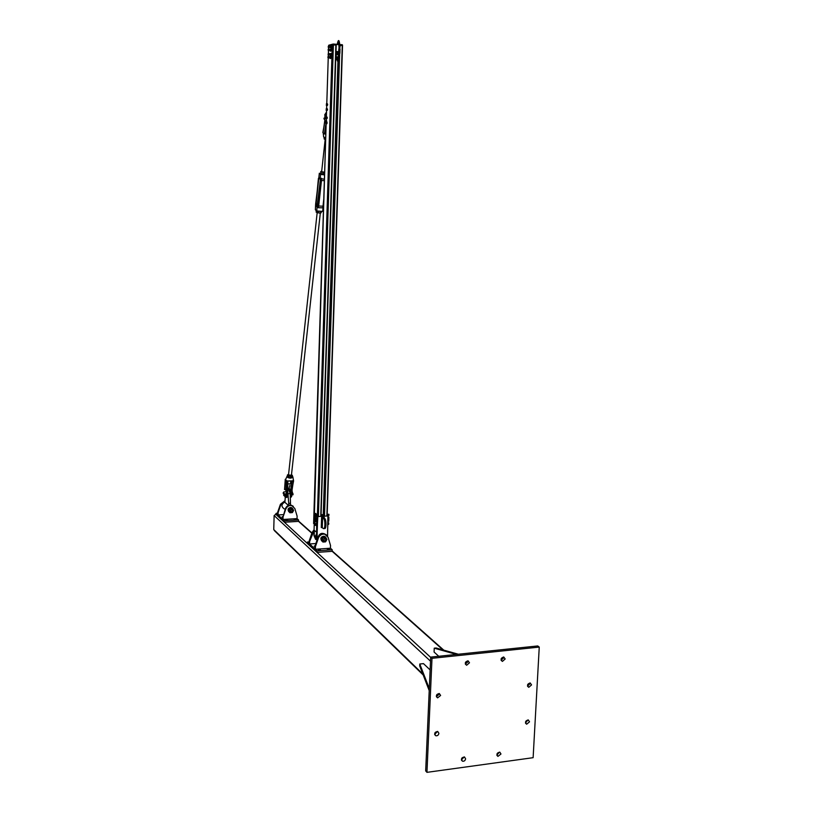 <?xml version="1.0" encoding="UTF-8"?>
<svg xmlns="http://www.w3.org/2000/svg" width="813" height="813" viewBox="0 0 813 813"><rect width="100%" height="100%" fill="white"/><g stroke="black" fill="none" stroke-linecap="round" stroke-linejoin="round"><path stroke-width="1.22" d="M529.527 721.822L526.661 724.21C524.812 722.127 525.361 720.714 528.298 719.952L529.527 721.822M525.493 722.95L527.993 719.901M465.605 758.803C465.199 760.653 464.162 761.446 462.485 761.192C460.768 758.905 461.438 757.503 464.497 756.984L465.605 758.803M461.408 759.85L464.223 756.903M440.616 695.44L437.607 697.879C435.616 695.725 436.185 694.261 439.294 693.489L440.616 695.44M436.368 696.609L439.305 694.15L439.233 693.469M505.168 658.977L502.424 661.396C500.32 659.465 500.757 658.002 503.735 656.995L505.168 658.977M501.103 660.237L503.725 657.798L503.613 656.975M469.487 662.798L466.652 665.247C464.528 663.245 464.995 661.772 468.044 660.806L469.487 662.798M466.652 665.247L465.341 664.089L468.115 661.599L468.003 660.796M438.898 733.336C438.512 735.176 437.465 735.978 435.768 735.755C433.959 733.478 434.599 732.046 437.709 731.456L438.898 733.336M434.64 734.424L437.557 731.415M500.971 754.007L497.952 756.385C496.225 754.179 496.845 752.777 499.843 752.177L500.971 754.007M496.865 755.074L499.517 752.106M531.55 684.902L528.785 687.3C526.794 685.329 527.271 683.885 530.208 682.971L531.55 684.902M527.535 686.101L530.056 683.672L529.974 682.94M539.253 647.087L431.998 658.317L426.957 772.35L533.125 757.686L539.253 647.087L537.739 645.949L430.697 657.107L431.998 658.317M426.957 772.35L425.677 770.887L430.697 657.107M423.177 674.953L274.591 530.808L273.747 529.558L274.133 515.554L276.217 514.029M430.128 669.932L423.482 663.632L419.782 664.018L429.305 688.611M429.223 690.623L419.701 665.949L419.782 664.018M456.439 654.424L434.244 648.185L436.083 647.991L458.349 654.231M434.244 648.185L434.081 652.026L438.746 656.274M315.444 546.57L315.363 549.273L330.444 548.216L330.535 545.523L328.106 537.342L324.865 534.212C321.897 533.795 319.753 535.056 318.432 537.993L315.444 546.57L314.956 546.123L317.944 537.556C319.265 534.619 321.409 533.369 324.367 533.785L326.46 534.964M315.861 543.531L309.601 543.968L314.875 548.826L314.956 546.123M314.946 546.468L314.143 546.163L315.048 545.858M314.062 529.741L312.141 532.413L309.204 540.869L309.682 541.295L314.103 530.533M309.204 540.869L309.123 543.531L307.477 542.007L309.174 541.895M309.601 543.968L309.682 541.295M320.413 549.883L318.279 549.944L320.413 549.883M329.468 549.242L327.344 549.303L329.468 549.242M330.444 548.216L332.212 549.781L332.151 551.316L317.019 552.393L307.426 543.531L307.477 542.007M332.212 549.781L317.07 550.848L317.019 552.393L430.687 657.402M317.07 550.848L315.363 549.273M317.476 516.438L317.527 514.954L315.505 513.44M316.785 532.403L317.04 540.147M324.519 515.818L320.749 516.052M327.883 515.808L327.568 536.143M317.527 514.954L316.765 514.995L316.592 532.302L314.052 530.066L314.214 524.852M317.68 516.611L317.182 532.454L316.592 532.302M327.172 514.812L328.035 515.94L317.853 516.56L316.948 532.434M314.113 530.127L313.94 535.503L315.637 539.446M314.042 532.576L313.95 535.218M317.161 539.791L317.151 532.606M321.592 517.485L324.235 517.322L323.686 517.515L324.6 518.298L323.462 518.369C325.474 519.771 325.271 530.005 323.269 528.531L322.273 527.698L322.598 517.647L321.592 517.485L321.267 527.535L322.273 527.698M323.93 528.491L324.397 528.46C326.409 529.934 326.613 519.7 324.6 518.298M322.598 517.647L323.462 518.369M316.765 514.995L314.946 513.47L315.698 513.43L314.916 513.45L314.448 517.495M314.397 519.08L314.346 520.574M314.306 522.159L314.265 524.964M328.035 515.798L327.192 513.928M316.979 540.34L314.184 535.716L314.357 530.34M316.765 532.962L315.688 535.858M315.769 536.539L316.603 538.155M315.962 536.671L316.43 536.275L315.861 536.489M316.338 535.787L316.105 536.539M315.535 536.113L315.952 535.757L315.993 536.61L315.332 535.828L315.332 536.61L315.078 536.001M325.535 538.623L324.397 538.145M326.267 540.716L326.348 538.399L324.417 537.363L322.415 538.663L322.344 540.98L324.265 542.007L326.267 540.716L325.515 541.865L322.893 542.037L321.653 539.812L323.046 537.393L325.667 537.22L326.897 539.456L326.267 540.716M325.667 537.22L324.936 536.59L322.324 536.763L321.562 537.911L320.942 539.171L322.893 542.037M323.046 537.393L322.324 536.763M321.653 539.812L320.942 539.171M322.029 541.163L320.983 539.253M320.983 539.08L322.294 536.814M322.375 536.763L324.733 536.59M324.844 536.59L324.062 536.224C320.942 536.651 320.129 538.196 321.623 540.838M326.013 539.944C323.096 544.497 323.381 535.767 326.013 539.944M326.176 539.862L325.159 538.46L323.147 540.066L324.153 541.468L326.176 539.862M328.757 523.724L328.655 522.81M328.432 522.82L328.747 523.552M314.194 523.399L314.438 525.076L314.285 523.298M314.509 523.226L315.342 523.552M315.058 523.806L315.098 525.107L314.357 525.127M315.2 519.182L315.566 521.692L314.357 522.271M315.566 521.692L314.661 522.485M328.808 521.072L328.737 520.127M328.574 520.035L328.737 521.184L327.924 521.245M314.265 520.747L314.316 522.19L314.834 521.733M314.702 520.737L315.434 520.696M314.387 520.493L315.312 520.605M314.357 517.657L315.525 517.586L315.668 518.572L314.458 519.202M328.889 518.033L328.838 517.058M328.665 516.977L328.757 518.369M314.418 517.556L314.407 519.111L314.936 518.623M314.794 517.637L315.525 517.586M315.637 515.157L315.657 516.519L314.529 516.499M328.716 514.355L328.97 515.351L328.93 514.375M328.991 515.32L328.035 515.483M314.885 516.103L314.824 515.208L314.885 516.103M314.794 514.781L315.637 515.168M315.749 515.594L315.007 515.635M315.657 516.519L314.916 516.57M315.261 519.09L316.216 519.09L316.359 519.954L316.216 520.666L315.292 520.564M315.576 519.131L316.216 519.09M315.718 519.995L316.359 519.954M315.231 523.552L316.145 523.958L316.094 525.127M315.505 523.999L316.145 523.958M315.556 524.924L316.196 524.883M315.342 525.401L316.094 525.117M327.944 524.578L328.686 524.304M328.726 523.867L328.096 523.907M327.964 523.023L328.635 523.033L327.873 522.8M328.777 519.781L328.909 519.182M328.076 519.964L328.777 519.792M328.208 519.68L328.838 519.639M328.208 518.775L328.848 518.735M328.025 518.166L328.604 518.135M315.922 518.948L316.308 520.869L316.145 518.948M316.379 518.755L316.491 520.808M315.83 523.521L316.155 525.503L316.003 523.582M316.227 523.389L316.348 525.442M327.863 523.287L327.812 524.588M328.015 518.664L327.964 519.964M316.176 523.501L315.932 525.371M316.318 518.867L316.023 520.686M327.812 524.619L327.873 522.84M327.964 520.005L328.025 518.216M284.957 501.164L280.841 504.639L278.127 512.464L278.056 514.934L283.31 514.629M297.04 518.613L282.975 519.466L283.046 516.966L285.8 509.04C287.03 506.336 289.022 505.188 291.786 505.595L294.824 508.521L297.111 516.123L297.04 518.613L298.544 519.944L284.438 520.808L284.398 522.241L276.207 514.68L276.247 513.267L277.65 514.568L277.721 512.099L280.434 504.284L284.967 500.757M282.619 517.058L282.101 516.824L282.629 516.59L282.558 519.09L278.056 514.934M293.3 506.316L291.359 505.229C288.595 504.812 286.603 505.96 285.383 508.674L283.046 516.966M284.438 520.808L282.975 519.466M294.123 519.598L296.095 519.548L294.123 519.598M285.668 520.117L287.65 520.066L285.668 520.117M307.426 543.511L284.408 522.241L298.503 521.377L298.544 519.944M276.247 513.267L277.69 513.186M288.473 505.442L284.916 502.343L285.231 497.414M287.609 489.456L288.737 503.359L290.485 503.257L290.434 505.097M288.371 488.776L290.2 493.633L290.485 503.257M288.676 505.361L288.737 503.359M284.926 501.987C281.257 504.202 281.013 506.499 284.204 508.867M292.751 510.808C290.048 514.995 290.292 506.916 292.751 510.808M292.914 510.737L291.958 509.426L290.089 510.899L291.024 512.21L292.914 510.737M292.324 509.588L291.267 509.151M293.026 511.55L293.087 509.405L291.288 508.43L289.428 509.619L289.367 511.763L291.166 512.729L293.026 511.55L292.334 512.607L289.885 512.749L288.727 510.676L290.017 508.45L292.456 508.308L293.615 510.391L293.026 511.55M292.456 508.308L289.398 507.912L288.706 508.979L288.117 510.137L289.885 512.749M290.017 508.45L289.398 507.912M288.727 510.676L288.117 510.137M289.143 511.997L288.158 510.218M288.158 510.036L289.357 507.973M289.469 507.912L291.643 507.769M291.745 507.769L291.044 507.444C288.148 507.82 287.385 509.233 288.778 511.692M342.537 45.569L327.141 515.655L342.537 45.569L340.119 45.355M321.003 516.031L336.145 45.091L332.7 44.908L317.751 515.412L332.7 44.908M332.7 45.03L328.604 45.985L328.655 45.437L333.178 44.034L339.184 44.776M313.605 523.572L326.145 123.962L314.092 523.999M336.145 45.101L336.003 51.189M336.206 45.081L321.023 516.031M317.883 516.214L332.873 44.857L328.635 45.965M336.297 51.524L338.625 51.697M335.901 52.815L336.978 52.896M337.385 52.926L338.198 52.987M337.995 59.329L337.202 59.268M336.785 59.237L335.698 59.166M339.509 53.394L338.94 58.14C338.655 60.629 338.249 61.758 337.741 61.544L336.785 58.638L337.365 56.961L336.846 56.961M328.106 54.756L328.269 53.546M328.32 47.398L328.381 46.3M328.188 46.9L328.361 46.311L328.188 46.9M328.259 50.436L328.289 49.268M328.096 49.857L328.269 49.278L328.096 49.857M328.005 57.713L328.076 56.625M327.873 57.205L328.056 56.625L327.873 57.205M328.147 57.845L330.21 57.957L330.19 56.656M329.885 57.967L330.505 57.245L329.956 56.646M331.033 56.504L330.932 58.251L331.033 56.493L330.302 56.097L330.576 57.865L329.946 58.19M330.23 58.556L330.932 58.251M331.125 53.526L331.023 55.294L331.084 53.445L330.058 53.678M328.239 54.878L330.302 54.999L330.281 53.699M329.976 54.999L330.708 53.668L330.037 55.233M330.322 55.599L331.023 55.284M331.257 49.156L331.145 50.914L331.206 49.054L330.18 49.288M328.361 50.487L330.424 50.609L330.403 49.308M330.098 50.619L330.83 49.278L330.159 50.853M330.444 51.209L331.145 50.904M330.19 47.652L331.125 48.109L331.348 46.178L331.237 47.947M328.452 47.53L330.515 47.642L330.505 46.341M330.352 46.128L330.891 47.55L330.271 46.331M331.348 46.189L330.617 45.782M326.938 121.96L327.08 122.519M327.08 122.6L326.958 123.546M325.85 121.879L325.749 123.627L326.44 122.529L325.759 123.647M326.226 121.635L326.308 119.023L326.938 123.718L325.911 123.952M327.09 122.56L326.44 122.529M326.938 123.718L326.277 123.678M327.212 117.326L327.182 118.342M326.003 116.899L325.911 118.657M326.572 117.194L326.46 117.794L326.328 116.889L327.222 117.224L327.172 118.434L326.176 119.013L326.46 117.794L326.176 119.013M327.222 117.224L326.267 116.594M327.172 118.434L326.521 118.403M327.487 109.094L327.415 110.101M326.165 110.334L326.298 108.525M326.714 109.572L326.613 108.617L326.714 109.572M326.572 108.271L327.497 109.013L327.405 110.222L326.755 110.182M327.497 109.013L326.846 108.972M327.405 110.222L326.399 110.69M327.659 104.186L327.548 105.182M326.491 103.475L326.328 105.334M327.009 104.094L326.856 104.684L326.796 103.688L327.659 104.125L327.537 105.324L326.511 105.67M326.887 105.284L326.856 104.684L327.537 105.324M326.806 103.292L328.239 57.845L326.796 103.292L327.659 104.125M292.802 480.818L293.442 480.93L291.928 490.778M290.81 490.849L291.257 487.251L292.223 487.2L291.999 492.536C292.009 495.452 291.684 497.007 291.013 497.19M292.131 481.205L290.526 490.818L289.113 488.146M284.479 489.528L284.865 488.4M284.835 488.715L286.278 491.245L284.845 488.522L285.251 479.345L285.729 479.904L285.83 478.959M286.278 491.245L286.603 481.276L287.436 481.093M286.369 492.841L286.593 491.164L286.369 492.841C286.217 497.536 285.536 498.42 284.337 495.493L285.404 497.485C286.308 497.586 286.725 496.032 286.654 492.81L287.619 492.759C287.69 495.971 287.274 497.536 286.359 497.434L285.861 497.465M287.05 497.15L287.578 487.383M287.721 481.57L287.548 491.022M287.497 480.981L292.751 480.849L287.192 481.123M286.837 480.727L287.731 481.184M292.629 480.95L293.127 480.412M286.643 480.615L285.881 480.158L286.867 481.235M285.861 480.209L286.156 480.879M293.198 480.92L293.33 480.31L293.605 480.859M293.513 480.646L292.873 476.957M287.711 481.194L287.426 487.454L286.176 487.424L286.4 480.493M284.56 489.355L285.272 479.294M324.783 120.649L324.722 118.81M323.056 132.865L324.794 120.415L326.125 121.676M325.83 134.115L324.458 133.637L326.125 124.806M324.733 133.688L325.708 134.043M326.084 125.974L325.566 125.873L324.458 133.637L323.371 133.22L324.6 134.054M325.708 137.854L323.645 137.001L323.239 133.119M325.84 133.82L325.881 132.59M324.113 133.84L323.533 133.352M292.182 491.469L292.68 493.45M291.928 495.087L292.568 494.599M292.019 493.847L293.026 494.782L292.944 493.542L292.324 493.715M283.778 491.916L283.737 495.524L283.778 491.916L286.318 491.774M326.054 115.649L326.043 114.989M324.946 118.129L324.844 114.389L324.946 118.129M323.95 118.332L324.021 119.003L324.224 118.292M284.641 493.948L286.003 493.938L285.82 495.198L285.211 494.548M285.505 493.999L286.003 494.975M285.129 494.274L284.784 493.735M323.564 206.472L322.466 207.833L318.157 207.711L317.06 206.898L316.755 211.228L322.405 211.39L316.623 210.963L315.363 209.744L316.643 211.126M323.066 207.559L322.67 211.126M324.56 174.531L320.607 174.368L324.55 174.927M320.922 174.043L319.326 173.24L320.607 174.368L320.159 178.504L324.417 179.206M317.7 204.104L316.044 204.053L319.326 173.24M317.527 205.628L316.267 205.598L315.647 203.961L315.363 209.744M320.769 212.976L316.816 212.549M316.287 210.78L316.145 212.122L319.316 213.077L321.054 212.843L321.562 211.654M318.137 211.553L317.995 212.854M320.81 211.736L320.668 212.976M321.653 171.685L324.631 172.234M324.489 172.508L322.09 172.265L324.489 172.508M321.694 171.299L320.85 171.645L322.09 172.265L320.861 172.143L321.125 171.401M320.8 171.482L320.708 173.515L324.57 174.206L320.861 173.586M320.861 172.143L320.708 173.515M323.279 172.722L323.127 174.094M324.265 137.57L324.123 138.942L325.657 139.572L324.6 139.236M288.513 474.955L291.43 475.259M291.715 475.9L291.511 474.558L292.467 475.646L290.932 476.448L289.692 476.123L291.715 475.9M288.595 474.264L287.944 475.371L289.692 476.123L288.422 476.093L287.446 474.944L288.595 474.243M287.446 474.944L287.792 476.804L289.53 477.556L291.562 477.333L292.467 475.646M288.29 477.241L288.422 476.093M290.81 477.597L290.932 476.448M287.67 483.908L290.485 483.867L290.749 481.52M443.014 649.933L332.161 551.305M311.857 533.247L298.503 521.357M276.207 514.659L275.556 514.07M430.514 661.193L274.133 515.554M422.801 673.997L273.747 529.558M317.731 538.155L317.731 538.165C319.133 533.45 321.785 532.23 325.678 534.497M324.214 517.983L324.235 517.322M328.848 514.263L327.182 514.365M290.2 493.633L288.442 493.735M326.856 516.011L342.263 45.518M324.509 516.153L339.671 53.424L338.909 53.445M339.682 48.963L339.743 47.124M324.011 515.849L338.757 61.178M338.818 59.43L338.909 56.453M323.228 515.899L337.913 61.991L323.218 515.899M337.934 61.605L338.076 57.154L337.913 61.605M338.228 51.859L338.137 54.827L338.249 51.859M320.739 516.377L335.86 45.04M318.381 516.519L333.401 44.857M317.456 514.893L332.375 45.01M317.395 514.842L332.304 45.01M326.389 116.605L326.572 110.7L326.379 116.605M326.653 108.281L326.735 105.68L326.643 108.281M328.279 56.524L328.33 54.888M328.371 53.556L328.462 50.497L328.361 53.556M328.503 49.166L328.554 47.53L328.493 49.166M328.594 45.985L328.655 45.457M338.625 51.768L337.913 51.941M338.218 52.367L337.405 52.317M336.999 52.286L335.921 52.205M340.312 44.857L342.253 44.715L339.61 44.522L342.253 44.715L342.497 45.548M333.198 44.044L339.194 44.491L333.198 44.034L328.757 45.213L333.005 44.085M332.852 44.867L332.863 44.339L333.249 44.847M342.303 45.518L342.253 44.715M338.289 56.9L336.104 56.747L336.176 54.735L338.584 54.857M338.554 56.219L338.797 55.03M336.094 56.808L338.269 56.961M338.32 57.103L337.253 57.123M336.836 57.093L335.759 57.022M335.749 57.388L336.826 57.469M337.243 57.489L338.045 57.55M338.137 54.766L337.334 54.705M336.917 54.674L335.84 54.593M337.263 59.664L337.984 59.583M336.806 59.634L335.678 59.552M340.007 49.034L338.747 49.034M339.59 51.006L338.97 51.351M338.98 51.046L339.58 51.067M338.919 49.095L339.824 49.085M339.946 50.985L338.645 50.965L338.95 49.014M338.94 48.993L338.909 50.955M339.59 53.363L339.356 58.16C338.696 62.957 337.842 63.109 336.785 58.638L336.846 56.92M339.925 51.422L338.635 51.443L338.604 53.384L338.848 51.412L339.743 51.483M339.864 53.384L338.808 53.312L338.869 51.402L339.966 51.453L339.864 53.394M292.385 487.129L293.584 480.9L292.385 487.129M291.928 490.991L292.355 487.17M291.257 496.916L291.989 492.536M290.302 496.967L290.871 492.587L291.826 492.536C291.908 495.747 291.481 497.302 290.556 497.21L290.302 497.221M288.9 488.765L290.515 491.072L290.587 492.617L290.81 491.072M290.587 492.617L290.271 496.235M287.558 491.245L287.782 492.759C287.802 495.686 287.477 497.241 286.816 497.414M292.406 476.245L292.558 476.448C291.735 478.237 289.895 478.329 287.06 476.713L287.355 475.717L286.826 476.896C289.469 478.562 291.481 478.562 292.863 476.885L292.406 476.215M286.176 487.424L286.288 491.042M287.772 492.759L287.711 491.235M289.062 488.288L289.916 485.229M292.08 481.225L290.973 487.139M289.906 485.3L288.879 488.755L287.589 488.816M326.226 121.462L324.824 120.415M325.983 123.952L325.566 125.873M324.773 120.67L324.275 124.867M326.359 112.224L325.048 114.399L326.511 112.448M324.001 137.397L325.708 137.997L323.635 136.95M325.911 131.564L325.606 133.18M326.44 114.684L325.891 115.609M324.184 118.007L324.346 119.226M325.871 118.546L324.722 118.83M324.59 119.003L324.773 120.426M283.229 493.491L283.198 492.729M285.139 494.426L284.621 494.08M283.229 493.42L283.29 492.668M320.322 180.201L317.537 205.76L317.182 206.665L315.932 205.892L316.918 206.837L317.537 205.709M319.163 177.712L318.808 178.647L320.19 178.687M320.058 178.494L319.031 177.427L318.411 178.545L315.932 205.892M318.157 207.711L318.676 206.045L317.537 205.76L320.312 180.252L320.2 178.616L319.031 177.427M320.159 178.504L320.322 180.252L320.027 178.311M323.798 198.9L322.995 206.167L318.676 206.045L321.47 180.527L320.322 180.252L317.06 206.898M315.668 203.809L318.93 176.899M322.466 207.833L323.574 206.085M321.379 178.25L321.47 180.527L324.367 180.628M318.422 178.403L315.779 205.933M526.661 724.21L525.605 723.265M462.485 761.192L461.479 760.145M437.607 697.879L436.388 696.67M502.424 661.396L501.154 660.349M435.768 735.755L434.681 734.596M497.952 756.385L496.956 755.409M528.785 687.3L527.627 686.335M443.786 650.156L332.171 550.94M311.958 532.962L298.513 521.021M327.578 531.661L328.096 515.889M327.873 522.749L328.574 522.708M327.964 520.066L328.655 520.025M328.066 516.997L328.757 516.956M321.023 515.93L323.228 515.798M321.064 514.72L323.269 514.588M330.241 56.656L328.228 56.514L328.32 54.888M342.507 45.548L342.527 45.04M338.655 57.093L339.001 56.148M338.909 53.384L338.269 56.93M337.669 44.369L338.757 41.087L339.051 48.953M339.641 43.729L339.57 45.721M339.641 43.719C339.021 39.298 338.228 39.471 337.253 44.217L337.253 44.339M337.334 54.766L337.425 51.676M336.917 54.735L337.019 51.656M339.925 44.756L339.234 48.943M340.291 44.959L339.651 48.963M338.95 49.004L340.037 49.044L339.946 51.006M338.869 51.402L338.808 53.333M330.342 53.699L328.32 53.556M330.556 46.351L328.533 46.199M330.464 49.308L328.442 49.166M287.832 481.215L287.711 490.981M287.538 481.113L292.751 480.849M287.365 475.646L285.698 479.314M292.863 476.885L292.416 476.164M324.265 124.887L322.842 132.539M283.93 495.513L286.298 495.391M290.007 491.58L290.536 491.55M326.348 114.47L324.844 114.389M325.739 115.497L326.46 114.023M285.505 495.137L285.16 494.507M285.15 494.477L284.631 494.131M316.816 211.248L322.405 211.39M291.42 475.351L320.322 213.057M287.711 482.333L287.832 481.225M288.503 475.046L317.172 212.691M321.643 171.736L325.17 139.47"/></g></svg>
